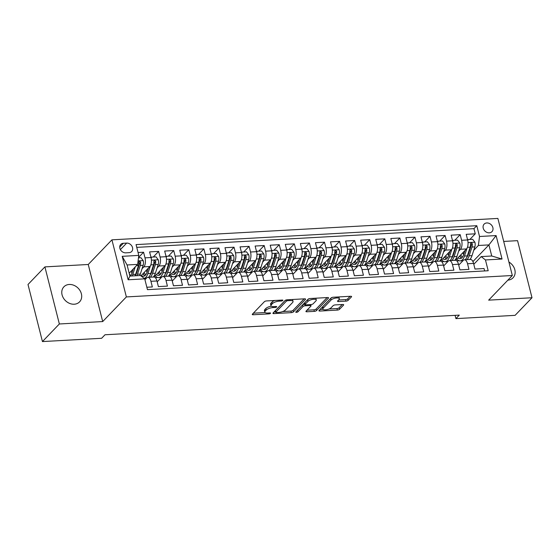 <?xml version="1.0" encoding="UTF-8"?>
<svg xmlns="http://www.w3.org/2000/svg" width="560" height="560" viewBox="0 0 560 560"><rect width="100%" height="100%" fill="white"/><g stroke="black" fill="none" stroke-linecap="round" stroke-linejoin="round"><path stroke-width="0.84" d="M282.8 300.489A1.169 0.406 165.8 0 0 282.891 300.258A1.169 0.406 165.8 0 0 282.226 300.062L266.504 300.937A1.666 0.581 165.8 0 0 264.362 301.707L252.413 314.146A1.666 0.581 165.8 0 0 252.273 314.475A1.666 0.581 165.8 0 0 253.225 314.755L268.954 313.887A1.169 0.406 165.8 0 0 270.452 313.341A1.169 0.406 165.8 0 0 270.55 313.117A1.169 0.406 165.8 0 0 269.878 312.914L267.848 313.033A5.334 1.862 165.8 0 1 264.803 312.13A5.334 1.862 165.8 0 1 265.237 311.08L266.231 310.044A5.334 1.862 165.8 0 1 273.091 307.573L275.128 307.461A1.169 0.406 165.8 0 0 276.626 306.915A1.169 0.406 165.8 0 0 276.724 306.691A1.169 0.406 165.8 0 0 276.052 306.488L274.022 306.607A5.334 1.862 165.8 0 1 270.977 305.697A5.334 1.862 165.8 0 1 271.411 304.654L272.405 303.618A5.334 1.862 165.8 0 1 279.265 301.147L281.302 301.028A1.169 0.406 165.8 0 0 282.8 300.489M69.23 284.473A10.864 8.89 43.8 0 0 63.889 286.818A10.864 8.89 43.8 0 0 63.385 298.011A10.864 8.89 43.8 0 0 74.228 304.22A10.864 8.89 43.8 0 0 79.562 301.875A10.864 8.89 43.8 0 0 80.073 290.675A10.864 8.89 43.8 0 0 69.23 284.473M486.794 222.95A5.432 4.445 43.8 0 0 484.127 224.126A5.432 4.445 43.8 0 0 483.875 229.726A5.432 4.445 43.8 0 0 489.293 232.827A5.432 4.445 43.8 0 0 491.96 231.651A5.432 4.445 43.8 0 0 492.219 226.058A5.432 4.445 43.8 0 0 486.794 222.95M345.954 301.14A1.666 0.581 165.8 0 0 348.096 300.37L351.449 296.877A1.666 0.581 165.8 0 0 351.589 296.548A1.666 0.581 165.8 0 0 350.637 296.268L333.172 297.234A1.666 0.581 165.8 0 0 331.03 298.011L319.081 310.45A1.666 0.581 165.8 0 0 318.941 310.779A1.666 0.581 165.8 0 0 319.893 311.059L337.358 310.086A1.666 0.581 165.8 0 0 339.5 309.316L343.553 305.102A1.666 0.581 165.8 0 0 343.686 304.773A1.666 0.581 165.8 0 0 342.734 304.493L335.265 304.906A1.666 0.581 165.8 0 0 333.116 305.676L331.107 307.769A4.459 1.554 165.8 0 1 326.431 309.722A4.459 1.554 165.8 0 1 322.833 309.085A4.459 1.554 165.8 0 1 323.19 308.21L331.058 300.02A4.459 1.554 165.8 0 1 335.741 298.067A4.459 1.554 165.8 0 1 339.339 298.704A4.459 1.554 165.8 0 1 338.975 299.579L337.666 300.944A1.666 0.581 165.8 0 0 337.533 301.273A1.666 0.581 165.8 0 0 338.485 301.553L345.954 301.14L345.562 299.6A1.666 0.581 165.8 0 0 347.711 298.823L350.14 296.296M488.656 300.153L532 297.745L515.095 315.343L455.917 318.626L459.298 315.112L105 334.768L101.619 338.289L42.441 341.572L59.353 323.974L102.697 321.566L126.364 296.926L512.323 275.506L488.656 300.153M305.424 299.432A1.666 0.581 165.8 0 0 305.564 299.103A1.666 0.581 165.8 0 0 304.612 298.823L287.147 299.789A1.666 0.581 165.8 0 0 285.005 300.566L273.056 313.005A1.666 0.581 165.8 0 0 272.923 313.327A1.666 0.581 165.8 0 0 273.875 313.614L291.333 312.641A1.666 0.581 165.8 0 0 293.475 311.871L305.424 299.432L305.291 298.879M310.163 298.515L327.621 297.542A1.666 0.581 165.8 0 1 328.573 297.829A1.666 0.581 165.8 0 1 328.44 298.151L316.491 310.59A1.666 0.581 165.8 0 1 314.349 311.367L306.873 311.78A1.666 0.581 165.8 0 1 305.921 311.5A1.666 0.581 165.8 0 1 306.054 311.171L310.905 306.124A1.666 0.581 165.8 0 0 311.038 305.802A1.666 0.581 165.8 0 0 310.086 305.515L305.13 305.795A1.666 0.581 165.8 0 0 302.988 306.565L297.941 311.815A1.169 0.406 165.8 0 1 296.716 312.326A1.169 0.406 165.8 0 1 295.771 312.165A1.169 0.406 165.8 0 1 295.869 311.934L308.014 299.285A1.666 0.581 165.8 0 1 310.163 298.515M469.854 239.442L475.258 233.821L466.207 234.325L467.635 239.953L461.601 240.289A6.79 3.108 86.8 0 1 460.46 249.277L458.654 251.16M454.776 240.282L460.18 234.661L451.136 235.165L452.557 240.793L446.53 241.129A6.79 3.108 86.8 0 1 445.382 250.117L443.576 251.993M439.705 241.115L445.102 235.494L436.058 235.998L437.479 241.633L431.452 241.962A6.79 3.108 86.8 0 1 430.311 250.95L428.505 252.833M424.627 241.955L430.024 236.334L420.98 236.838L422.408 242.466L416.374 242.802A6.79 3.108 86.8 0 1 415.233 251.79L413.427 253.666M409.549 242.795L414.953 237.167L405.902 237.671L407.33 243.306L401.296 243.635A6.79 3.108 86.8 0 1 400.155 252.623L398.349 254.506M394.471 243.628L399.875 238.007L390.824 238.511L392.252 244.139L386.225 244.475A6.79 3.108 86.8 0 1 385.077 253.463L383.271 255.339M379.393 244.468L384.797 238.84L375.753 239.344L377.174 244.979L371.147 245.308A6.79 3.108 86.8 0 1 369.999 254.296L368.2 256.179M364.322 245.301L369.719 239.68L360.675 240.184L362.096 245.812L356.069 246.148A6.79 3.108 86.8 0 1 354.928 255.136L353.122 257.012M349.244 246.141L354.641 240.513L345.597 241.017L347.025 246.652L340.991 246.981A6.79 3.108 86.8 0 1 339.85 255.969L338.044 257.852M334.166 246.974L339.57 241.353L330.519 241.857L331.947 247.485L325.913 247.821A6.79 3.108 86.8 0 1 324.772 256.809L322.966 258.685M319.088 247.814L324.492 242.193L315.448 242.69L316.869 248.325L310.842 248.654A6.79 3.108 86.8 0 1 309.694 257.642L307.888 259.525M304.017 248.647L309.414 243.026L300.37 243.53L301.791 249.158L295.764 249.494A6.79 3.108 86.8 0 1 294.616 258.482L292.817 260.358M288.939 249.487L294.336 243.866L285.292 244.363L286.72 249.998L280.686 250.334A6.79 3.108 86.8 0 1 279.545 259.315L277.739 261.198M273.861 250.32L279.258 244.699L270.214 245.203L271.642 250.831L265.608 251.167A6.79 3.108 86.8 0 1 264.467 260.155L262.661 262.031M258.783 251.16L264.187 245.539L255.136 246.036L256.564 251.671L250.53 252.007A6.79 3.108 86.8 0 1 249.389 260.988L247.583 262.871M243.705 251.993L249.109 246.372L240.065 246.876L241.486 252.504L235.459 252.84A6.79 3.108 86.8 0 1 234.311 261.828L232.505 263.704M228.634 252.833L234.031 247.212L224.987 247.709L226.408 253.344L220.381 253.68A6.79 3.108 86.8 0 1 219.233 262.661L217.434 264.544M213.556 253.666L218.953 248.045L209.909 248.549L211.337 254.177L205.303 254.513A6.79 3.108 86.8 0 1 204.162 263.501L202.356 265.377M198.478 254.506L203.882 248.885L194.831 249.382L196.259 255.017L190.225 255.353A6.79 3.108 86.8 0 1 189.084 264.341L187.278 266.217M183.4 255.339L188.804 249.718L179.753 250.222L181.181 255.85L175.147 256.186A6.79 3.108 86.8 0 1 174.006 265.174L172.2 267.05M168.322 256.179L173.726 250.558L164.682 251.055L166.103 256.69L160.076 257.026A6.79 3.108 86.8 0 1 158.928 266.014L157.122 267.89M153.251 257.012L158.648 251.391L149.604 251.895L151.025 257.523A6.79 3.108 86.8 0 1 149.884 266.511L140.91 275.856M146.846 287.245L152.355 286.944L150.934 281.309A6.79 3.108 86.8 0 0 147.847 277.347A6.79 3.108 86.8 0 0 146.664 277.956L144.949 279.741M147.847 277.347L153.881 277.011A6.79 3.108 86.8 0 1 156.961 280.973L158.389 286.608L167.433 286.104L166.005 280.476A6.79 3.108 86.8 0 0 162.925 276.507A6.79 3.108 86.8 0 0 161.742 277.116L157.185 281.862M162.925 276.507L168.959 276.171A6.79 3.108 -93.2 0 1 172.039 280.14L173.46 285.768L182.511 285.271L181.083 279.636A6.79 3.108 86.8 0 0 178.003 275.674A6.79 3.108 86.8 0 0 176.82 276.283L172.263 281.022M178.003 275.674L184.03 275.338A6.79 3.108 -93.2 0 1 187.117 279.3L188.538 284.935L197.589 284.431L196.161 278.803A6.79 3.108 86.8 0 0 193.081 274.834A6.79 3.108 86.8 0 0 191.891 275.443L187.341 280.189M193.081 274.834L199.108 274.498A6.79 3.108 -93.2 0 1 202.188 278.467L203.616 284.095L212.66 283.598L211.239 277.963A6.79 3.108 86.8 0 0 208.159 274.001A6.79 3.108 86.8 0 0 206.969 274.61L202.412 279.349M208.159 274.001L214.186 273.665A6.79 3.108 -93.2 0 1 217.266 277.627L218.694 283.262L227.738 282.758L226.317 277.13A6.79 3.108 86.8 0 0 223.23 273.161A6.79 3.108 86.8 0 0 222.047 273.77L217.49 278.516M223.23 273.161L229.264 272.825A6.79 3.108 -93.2 0 1 232.344 276.794L233.772 282.422L242.816 281.925L241.388 276.29A6.79 3.108 86.8 0 0 238.308 272.328A6.79 3.108 86.8 0 0 237.125 272.937L232.568 277.676M238.308 272.328L244.342 271.992A6.79 3.108 -93.2 0 1 247.422 275.954L248.843 281.589L257.894 281.085L256.466 275.457A6.79 3.108 86.8 0 0 253.386 271.488A6.79 3.108 86.8 0 0 252.203 272.097L247.646 276.843M253.386 271.488L259.413 271.152A6.79 3.108 -93.2 0 1 262.5 275.121L263.921 280.749L272.965 280.245L271.544 274.617A6.79 3.108 86.8 0 0 268.464 270.655A6.79 3.108 86.8 0 0 267.274 271.264L262.724 276.003M268.464 270.655L274.491 270.319A6.79 3.108 -93.2 0 1 277.571 274.281L278.999 279.916L288.043 279.412L286.622 273.784A6.79 3.108 86.8 0 0 283.535 269.815A6.79 3.108 86.8 0 0 282.352 270.424L277.795 275.17M283.535 269.815L289.569 269.479A6.79 3.108 -93.2 0 1 292.649 273.448L294.077 279.076L303.121 278.572L301.693 272.944A6.79 3.108 86.8 0 0 298.613 268.982A6.79 3.108 86.8 0 0 297.43 269.591L292.873 274.33M298.613 268.982L304.647 268.646A6.79 3.108 -93.2 0 1 307.727 272.608L309.155 278.243L318.199 277.739L316.771 272.104A6.79 3.108 86.8 0 0 313.691 268.142A6.79 3.108 86.8 0 0 312.508 268.751L307.951 273.497M313.691 268.142L319.725 267.806A6.79 3.108 -93.2 0 1 322.805 271.775L324.226 277.403L333.277 276.899L331.849 271.271A6.79 3.108 86.8 0 0 328.769 267.309A6.79 3.108 86.8 0 0 327.586 267.918L323.029 272.657M328.769 267.309L334.796 266.973A6.79 3.108 -93.2 0 1 337.883 270.935L339.304 276.57L348.348 276.066L346.927 270.431A6.79 3.108 86.8 0 0 343.847 266.469A6.79 3.108 86.8 0 0 342.657 267.078L338.107 271.824M343.847 266.469L349.874 266.133A6.79 3.108 -93.2 0 1 352.954 270.102L354.382 275.73L363.426 275.226L362.005 269.598A6.79 3.108 86.8 0 0 358.918 265.629A6.79 3.108 86.8 0 0 357.735 266.245L353.178 270.984M358.918 265.629L364.952 265.3A6.79 3.108 -93.2 0 1 368.032 269.262L369.46 274.897L378.504 274.393L377.076 268.758A6.79 3.108 86.8 0 0 373.996 264.796A6.79 3.108 86.8 0 0 372.813 265.405L368.256 270.151M373.996 264.796L380.03 264.46A6.79 3.108 -93.2 0 1 383.11 268.429L384.531 274.057L393.582 273.553L392.154 267.925A6.79 3.108 86.8 0 0 389.074 263.956A6.79 3.108 86.8 0 0 387.891 264.572L383.334 269.311M389.074 263.956L395.108 263.627A6.79 3.108 -93.2 0 1 398.188 267.589L399.609 273.224L408.66 272.72L407.232 267.085A6.79 3.108 86.8 0 0 404.152 263.123A6.79 3.108 86.8 0 0 402.962 263.732L398.412 268.478M404.152 263.123L410.179 262.787A6.79 3.108 -93.2 0 1 413.266 266.756L414.687 272.384L423.731 271.88L422.31 266.252A6.79 3.108 86.8 0 0 419.23 262.283A6.79 3.108 86.8 0 0 418.04 262.899L413.49 267.638M419.23 262.283L425.257 261.954A6.79 3.108 -93.2 0 1 428.337 265.916L429.765 271.544L438.809 271.047L437.388 265.412A6.79 3.108 86.8 0 0 434.301 261.45A6.79 3.108 86.8 0 0 433.118 262.059L428.561 266.798M434.301 261.45L440.335 261.114A6.79 3.108 -93.2 0 1 443.415 265.083L444.843 270.711L453.887 270.207L452.459 264.579A6.79 3.108 86.8 0 0 449.379 260.61A6.79 3.108 86.8 0 0 448.196 261.226L443.639 265.965M449.379 260.61L455.413 260.281A6.79 3.108 -93.2 0 1 458.493 264.243L459.914 269.871L468.965 269.374L467.537 263.739A6.79 3.108 86.8 0 0 464.457 259.777A6.79 3.108 86.8 0 0 463.274 260.386L458.717 265.125M467.635 239.953A6.79 3.108 -93.2 0 1 466.494 248.941L455.602 260.281M452.557 240.793A6.79 3.108 -93.2 0 1 451.416 249.781L440.524 261.114M437.479 241.633A6.79 3.108 -93.2 0 1 436.338 250.614L425.446 261.954M422.408 242.466A6.79 3.108 -93.2 0 1 421.26 251.454L410.375 262.787M407.33 243.306A6.79 3.108 -93.2 0 1 406.182 252.287L395.297 263.627M392.252 244.139A6.79 3.108 -93.2 0 1 391.111 253.127L380.219 264.46M377.174 244.979A6.79 3.108 -93.2 0 1 376.033 253.96L365.141 265.3M362.096 245.812A6.79 3.108 -93.2 0 1 360.955 254.8L350.063 266.14M347.025 246.652A6.79 3.108 -93.2 0 1 345.877 255.64L334.992 266.973M331.947 247.485A6.79 3.108 -93.2 0 1 330.806 256.473L319.914 267.813M316.869 248.325A6.79 3.108 -93.2 0 1 315.728 257.313L304.836 268.646M301.791 249.158A6.79 3.108 -93.2 0 1 300.65 258.146L289.758 269.486M286.72 249.998A6.79 3.108 -93.2 0 1 285.572 258.986L274.68 270.319M271.642 250.831A6.79 3.108 -93.2 0 1 270.494 259.819L259.609 271.159M256.564 251.671A6.79 3.108 -93.2 0 1 255.423 260.659L244.531 271.992M241.486 252.504A6.79 3.108 -93.2 0 1 240.345 261.492L229.453 272.832M226.408 253.344A6.79 3.108 -93.2 0 1 225.267 262.332L214.375 273.665M211.337 254.177A6.79 3.108 -93.2 0 1 210.189 263.165L199.304 274.505M196.259 255.017A6.79 3.108 -93.2 0 1 195.111 264.005L184.226 275.338M181.181 255.85A6.79 3.108 -93.2 0 1 180.04 264.838L169.148 276.178M166.103 256.69A6.79 3.108 -93.2 0 1 164.962 265.678L154.07 277.011M125.762 252.84L129.08 252.658A5.264 4.305 43.8 0 0 131.663 251.524A5.264 4.305 43.8 0 0 131.908 246.099A5.264 4.305 43.8 0 0 126.658 243.096L123.34 243.278A5.264 4.305 43.8 0 0 120.757 244.412A5.264 4.305 43.8 0 0 120.512 249.837A5.264 4.305 43.8 0 0 125.762 252.84M126.364 296.926L111.923 239.841L497.882 218.428L512.323 275.506M475.258 233.821L473.949 228.655L476.791 225.701L136.059 244.608L138.789 255.402L137.648 264.39L129.178 273.21M476.791 225.701L479.521 236.495L496.104 235.578L502.04 259.028L485.457 259.945L488.187 270.746L147.455 289.653L144.725 278.852L128.142 279.776L122.206 256.326L138.789 255.402M138.53 257.481L143.57 252.231L144.998 257.859A6.79 3.108 86.8 0 1 143.857 266.847L142.051 268.73M484.652 270.942L484.036 268.534L474.992 269.038L473.571 263.403A6.79 3.108 -93.2 0 0 470.484 259.441L464.457 259.777M158.648 251.391L160.076 257.026M173.726 250.558L175.147 256.186M188.804 249.718L190.225 255.353M203.882 248.885L205.303 254.513M218.953 248.045L220.381 253.68M234.031 247.212L235.459 252.84M249.109 246.372L250.53 252.007M264.187 245.539L265.608 251.167M279.258 244.699L280.686 250.334M294.336 243.866L295.764 249.494M309.414 243.026L310.842 248.654M324.492 242.193L325.913 247.821M339.57 241.353L340.991 246.981M354.641 240.513L356.069 246.148M369.719 239.68L371.147 245.308M384.797 238.84L386.225 244.475M399.875 238.007L401.296 243.635M414.953 237.167L416.374 242.802M430.024 236.334L431.452 241.962M445.102 235.494L446.53 241.129M460.18 234.661L461.601 240.289M473.949 228.655L136.759 247.366M143.57 252.231L138.068 252.532M472.92 261.569L488.929 244.902L478.38 245.483L473.732 250.32M137.648 264.39L127.092 264.978L129.906 276.087L140.462 275.499L144.725 278.852M102.697 321.566L88.249 264.488L44.905 266.889L59.353 323.974M44.905 266.889L28 284.494L42.441 341.572M532 297.745L517.559 240.66L503.699 241.43M88.249 264.488L111.923 239.841M455.084 315.343L455.917 318.626M473.795 264.292L481.187 256.592L491.743 256.004L488.929 244.902L496.104 235.578M155.246 277.592L157.563 277.459M170.317 276.752L172.634 276.626M185.395 275.919L187.712 275.786M200.473 275.079L202.79 274.953M215.551 274.246L217.868 274.113M230.629 273.406L232.939 273.28M245.7 272.573L248.017 272.44M260.778 271.733L263.095 271.607M275.856 270.893L278.173 270.767M290.934 270.06L293.251 269.934M306.012 269.22L308.322 269.094M321.083 268.387L323.4 268.261M336.161 267.547L338.478 267.421M351.239 266.714L353.556 266.588M366.317 265.874L368.634 265.748M381.388 265.041L383.705 264.908M396.466 264.201L398.783 264.075M411.544 263.368L413.861 263.235M426.622 262.528L428.939 262.402M441.7 261.695L444.01 261.562M485.457 259.945L481.187 256.592M478.38 245.483L479.521 236.495M456.771 260.855L459.088 260.729M127.092 264.978L122.206 256.326M129.906 276.087L128.142 279.776M502.04 259.028L491.743 256.004M507.864 280.154A10.864 8.89 43.8 0 0 513.016 277.816A10.864 8.89 43.8 0 0 508.914 262.038M274.792 300.475A5.334 1.862 165.8 0 0 272.013 302.078L272.405 303.618M270.977 305.697L270.585 304.157A5.334 1.862 165.8 0 1 271.019 303.114L272.013 302.078M271.348 306.18A5.334 1.862 165.8 0 0 265.839 308.504L266.231 310.044M264.803 312.13L264.411 310.583A5.334 1.862 165.8 0 1 264.845 309.54L265.839 308.504M253.337 313.187L265.076 312.536M282.66 311.563L290.941 311.101A1.666 0.581 165.8 0 0 293.09 310.324L304.115 298.851M273.98 312.039L275.66 311.948M287.847 300.671A1.169 0.406 165.8 0 0 286.349 301.21L275.856 312.13A1.169 0.406 165.8 0 0 275.765 312.354A1.169 0.406 165.8 0 0 276.43 312.557L278.572 312.438A5.334 1.862 165.8 0 0 285.432 309.96L292.607 302.498A5.334 1.862 165.8 0 0 293.041 301.455A5.334 1.862 165.8 0 0 289.996 300.552L287.847 300.671L287.616 299.768M275.765 312.354L275.373 310.814A1.169 0.406 165.8 0 1 275.471 310.583L285.334 300.314M293.041 301.455L292.649 299.908A5.334 1.862 165.8 0 0 292.369 299.502M327.124 297.57L316.099 309.05L316.491 310.59M306.978 310.212L313.957 309.82A1.666 0.581 165.8 0 0 316.099 309.05M305.032 304.234L304.738 304.248A1.666 0.581 165.8 0 0 302.596 305.025L297.549 310.275L297.941 311.815M315.931 300.895A4.459 1.554 165.8 0 0 316.295 300.02A4.459 1.554 165.8 0 0 312.69 299.376A4.459 1.554 165.8 0 0 308.014 301.329L305.242 304.22A1.666 0.581 165.8 0 0 305.109 304.542A1.666 0.581 165.8 0 0 306.061 304.829L311.017 304.549A1.666 0.581 165.8 0 0 313.159 303.779L315.931 300.895M316.295 300.02L315.903 298.473A4.459 1.554 165.8 0 0 315.749 298.207M309.596 298.585A4.459 1.554 165.8 0 0 307.622 299.789L308.014 301.329M305.109 304.542L304.717 303.002A1.666 0.581 165.8 0 1 304.85 302.673L307.622 299.789M338.59 299.985L345.562 299.6M339.339 298.704L338.947 297.164A4.459 1.554 165.8 0 0 338.821 296.926M332.514 297.332A4.459 1.554 165.8 0 0 330.666 298.48L331.058 300.02M322.833 309.085L322.441 307.538A4.459 1.554 165.8 0 1 322.805 306.663L330.666 298.48M329.112 308.98L336.966 308.546A1.666 0.581 165.8 0 0 339.115 307.776L342.237 304.521M320.005 309.484L322.959 309.323M133.28 268.94L131.943 273.07A10.78 4.928 86.8 0 1 130.333 276.059M135.24 266.903L132.79 274.456A12.992 5.936 86.8 0 1 132.202 275.961M138.481 257.831L140.952 257.698L143.241 260.701A4.501 2.058 86.8 0 1 143.157 265.3L140.329 274.036A12.992 5.936 86.8 0 1 139.741 275.541M131.95 273.042A10.78 4.928 86.8 0 1 131.229 271.075M136.878 275.702A12.992 5.936 -93.2 0 0 137.459 274.197L140.294 265.461A4.501 2.058 -93.2 0 0 140.588 262.101L139.433 261.156L138.775 262.199A4.501 2.058 86.8 0 1 138.488 265.559L135.653 274.295A12.992 5.936 86.8 0 1 135.065 275.8M140.588 262.101L139.615 263.116A2.289 1.05 86.8 0 1 139.447 264.082L136.612 272.811A10.78 4.928 86.8 0 1 135.128 275.667M130.662 275.674A10.78 4.928 86.8 0 1 129.283 273.616M148.358 268.1L147.014 272.237A10.78 4.928 86.8 0 1 143.472 276.255A10.78 4.928 86.8 0 1 141.358 275.387M150.388 265.832L147.861 273.616A12.992 5.936 86.8 0 1 144.123 278.376M151.046 257.593L151.508 257.11L156.03 256.858L158.319 259.861A4.501 2.058 86.8 0 1 158.235 264.467L155.4 273.196A12.992 5.936 86.8 0 1 153.223 277.046M147.028 272.209A10.78 4.928 86.8 0 1 146.307 270.235M151.508 257.11L151.214 258.391M150.36 277.207A12.992 5.936 -93.2 0 0 152.537 273.357L155.372 264.628A4.501 2.058 -93.2 0 0 155.666 261.268L154.511 260.316L153.853 261.366A4.501 2.058 86.8 0 1 153.566 264.726L150.731 273.462A12.992 5.936 86.8 0 1 148.554 277.305M143.283 273.392A12.992 5.936 -93.2 0 0 144.158 275.17M142.989 273.693A10.78 4.928 -93.2 0 0 144.879 275.709M155.666 261.268L154.693 262.276A2.289 1.05 86.8 0 1 154.525 263.242L151.69 271.978A10.78 4.928 86.8 0 1 150.206 274.834M145.733 274.834A10.78 4.928 86.8 0 1 144.193 272.44M163.436 267.267L162.092 271.397A10.78 4.928 86.8 0 1 158.543 275.422A10.78 4.928 86.8 0 1 156.436 274.554M165.466 264.992L162.939 272.783A12.992 5.936 86.8 0 1 158.669 277.627A12.992 5.936 86.8 0 1 155.323 275.709M166.124 256.753L166.586 256.277L171.108 256.025L173.397 259.028A4.501 2.058 86.8 0 1 173.313 263.627L170.478 272.363A12.992 5.936 86.8 0 1 168.301 276.213M162.099 271.369A10.78 4.928 86.8 0 1 161.385 269.402M166.586 256.277L166.292 257.551M165.438 276.367A12.992 5.936 -93.2 0 0 167.615 272.524L170.45 263.788A4.501 2.058 -93.2 0 0 170.737 260.428L169.589 259.483L168.931 260.526A4.501 2.058 86.8 0 1 168.637 263.886L165.802 272.622A12.992 5.936 86.8 0 1 163.625 276.472M158.354 272.552A12.992 5.936 -93.2 0 0 159.236 274.33M158.067 272.853A10.78 4.928 -93.2 0 0 159.95 274.876M170.737 260.428L169.764 261.443A2.289 1.05 86.8 0 1 169.603 262.409L166.768 271.138A10.78 4.928 86.8 0 1 165.277 273.994M160.811 274.001A10.78 4.928 86.8 0 1 159.271 271.6M178.514 266.427L177.17 270.564A10.78 4.928 86.8 0 1 173.621 274.582A10.78 4.928 86.8 0 1 171.514 273.714M180.544 264.159L178.017 271.943A12.992 5.936 86.8 0 1 173.747 276.787A12.992 5.936 86.8 0 1 170.401 274.876M181.195 255.92L181.664 255.437L186.186 255.185L188.475 258.188A4.501 2.058 86.8 0 1 188.391 262.794L185.556 271.523A12.992 5.936 86.8 0 1 183.379 275.373M177.177 270.536A10.78 4.928 86.8 0 1 176.456 268.562M181.664 255.437L181.37 256.718M180.516 275.534A12.992 5.936 -93.2 0 0 182.693 271.684L185.528 262.948A4.501 2.058 -93.2 0 0 185.815 259.595L184.66 258.643L184.009 259.693A4.501 2.058 86.8 0 1 183.715 263.053L180.88 271.782A12.992 5.936 86.8 0 1 178.703 275.632M173.432 271.712A12.992 5.936 -93.2 0 0 174.314 273.497M173.145 272.013A10.78 4.928 -93.2 0 0 175.028 274.036M185.815 259.595L184.842 260.603A2.289 1.05 86.8 0 1 184.674 261.569L181.846 270.305A10.78 4.928 86.8 0 1 180.355 273.161M175.889 273.161A10.78 4.928 86.8 0 1 174.349 270.767M193.585 265.594L192.248 269.724A10.78 4.928 86.8 0 1 188.699 273.749A10.78 4.928 86.8 0 1 186.592 272.874M195.622 263.319L193.095 271.11A12.992 5.936 86.8 0 1 188.825 275.954A12.992 5.936 86.8 0 1 185.472 274.036M196.273 255.08L196.735 254.604L201.257 254.352L203.546 257.355A4.501 2.058 86.8 0 1 203.469 261.954L200.634 270.69A12.992 5.936 86.8 0 1 198.457 274.54M192.255 269.696A10.78 4.928 86.8 0 1 191.534 267.729M196.735 254.604L196.441 255.878M195.587 274.694A12.992 5.936 -93.2 0 0 197.771 270.851L200.599 262.115A4.501 2.058 -93.2 0 0 200.893 258.755L199.738 257.81L199.087 258.853A4.501 2.058 86.8 0 1 198.793 262.213L195.958 270.949A12.992 5.936 86.8 0 1 193.781 274.799M188.51 270.879A12.992 5.936 -93.2 0 0 189.385 272.657M188.223 271.18A10.78 4.928 -93.2 0 0 190.106 273.203M200.893 258.755L199.92 259.77A2.289 1.05 86.8 0 1 199.752 260.736L196.917 269.465A10.78 4.928 86.8 0 1 195.433 272.321M190.967 272.328A10.78 4.928 86.8 0 1 189.42 269.927M208.663 264.754L207.319 268.891A10.78 4.928 86.8 0 1 203.777 272.909A10.78 4.928 86.8 0 1 201.663 272.041M210.7 262.486L208.173 270.27A12.992 5.936 86.8 0 1 203.896 275.114A12.992 5.936 86.8 0 1 200.55 273.203M211.351 254.247L211.813 253.764L216.335 253.512L218.624 256.515A4.501 2.058 86.8 0 1 218.54 261.121L215.712 269.85A12.992 5.936 86.8 0 1 213.528 273.7M207.333 268.863A10.78 4.928 86.8 0 1 206.612 266.889M211.813 253.764L211.519 255.038M210.665 273.861A12.992 5.936 -93.2 0 0 212.842 270.011L215.677 261.275A4.501 2.058 -93.2 0 0 215.971 257.922L214.816 256.97L214.158 258.02A4.501 2.058 86.8 0 1 213.871 261.38L211.036 270.109A12.992 5.936 86.8 0 1 208.859 273.959M203.588 270.039A12.992 5.936 -93.2 0 0 204.463 271.824M203.294 270.34A10.78 4.928 -93.2 0 0 205.184 272.363M215.971 257.922L214.998 258.93A2.289 1.05 86.8 0 1 214.83 259.896L211.995 268.632A10.78 4.928 86.8 0 1 210.511 271.488M206.038 271.488A10.78 4.928 86.8 0 1 204.498 269.087M223.741 263.921L222.397 268.051A10.78 4.928 86.8 0 1 218.855 272.076A10.78 4.928 86.8 0 1 216.741 271.201M225.771 261.646L223.244 269.437A12.992 5.936 86.8 0 1 218.974 274.274A12.992 5.936 86.8 0 1 215.628 272.363M226.429 253.407L226.891 252.931L231.413 252.679L233.702 255.682A4.501 2.058 86.8 0 1 233.618 260.281L230.783 269.017A12.992 5.936 86.8 0 1 228.606 272.867M222.411 268.023A10.78 4.928 86.8 0 1 221.69 266.056M226.891 252.931L226.597 254.205M225.743 273.021A12.992 5.936 -93.2 0 0 227.92 269.178L230.755 260.442A4.501 2.058 -93.2 0 0 231.049 257.082L229.894 256.137L229.236 257.18A4.501 2.058 86.8 0 1 228.942 260.54L226.114 269.276A12.992 5.936 86.8 0 1 223.93 273.126M218.659 269.206A12.992 5.936 -93.2 0 0 219.541 270.984M218.372 269.507A10.78 4.928 -93.2 0 0 220.262 271.53M231.049 257.082L230.076 258.097A2.289 1.05 86.8 0 1 229.908 259.063L227.073 267.792A10.78 4.928 86.8 0 1 225.589 270.648M221.116 270.655A10.78 4.928 86.8 0 1 219.576 268.254M238.819 263.081L237.475 267.218A10.78 4.928 86.8 0 1 233.926 271.236A10.78 4.928 86.8 0 1 231.819 270.368M240.849 260.806L238.322 268.597A12.992 5.936 86.8 0 1 234.052 273.441A12.992 5.936 86.8 0 1 230.706 271.53M241.507 252.574L241.969 252.091L246.491 251.839L248.78 254.842A4.501 2.058 86.8 0 1 248.696 259.448L245.861 268.177A12.992 5.936 86.8 0 1 243.684 272.027M237.482 267.19A10.78 4.928 86.8 0 1 236.768 265.216M241.969 252.091L241.675 253.365M240.821 272.188A12.992 5.936 -93.2 0 0 242.998 268.338L245.833 259.602A4.501 2.058 -93.2 0 0 246.12 256.242L244.965 255.297L244.314 256.347A4.501 2.058 86.8 0 1 244.02 259.707L241.185 268.436A12.992 5.936 86.8 0 1 239.008 272.286M233.737 268.366A12.992 5.936 -93.2 0 0 234.619 270.151M233.45 268.667A10.78 4.928 -93.2 0 0 235.333 270.69M246.12 256.242L245.147 257.257A2.289 1.05 86.8 0 1 244.986 258.223L242.151 266.959A10.78 4.928 86.8 0 1 240.66 269.815M236.194 269.815A10.78 4.928 86.8 0 1 234.654 267.414M253.89 262.248L252.553 266.378A10.78 4.928 86.8 0 1 249.004 270.403A10.78 4.928 86.8 0 1 246.897 269.528M255.927 259.973L253.4 267.764A12.992 5.936 86.8 0 1 249.13 272.601A12.992 5.936 86.8 0 1 245.784 270.69M256.578 251.734L257.04 251.258L261.569 251.006L263.851 254.009A4.501 2.058 86.8 0 1 263.774 258.608L260.939 267.344A12.992 5.936 86.8 0 1 258.762 271.194M252.56 266.35A10.78 4.928 86.8 0 1 251.839 264.383M257.04 251.258L256.753 252.532M255.899 271.348A12.992 5.936 -93.2 0 0 258.076 267.505L260.911 258.769A4.501 2.058 -93.2 0 0 261.198 255.409L260.043 254.464L259.392 255.507A4.501 2.058 86.8 0 1 259.098 258.867L256.263 267.603A12.992 5.936 86.8 0 1 254.086 271.453M248.815 267.533A12.992 5.936 -93.2 0 0 249.697 269.311M248.528 267.834A10.78 4.928 -93.2 0 0 250.411 269.857M261.198 255.409L260.225 256.424A2.289 1.05 86.8 0 1 260.057 257.39L257.222 266.119A10.78 4.928 86.8 0 1 255.738 268.975M251.272 268.982A10.78 4.928 86.8 0 1 249.732 266.581M268.968 261.408L267.631 265.545A10.78 4.928 86.8 0 1 264.082 269.563A10.78 4.928 86.8 0 1 261.975 268.695M271.005 259.133L268.478 266.924A12.992 5.936 86.8 0 1 264.201 271.768A12.992 5.936 86.8 0 1 260.855 269.857M271.656 250.901L272.118 250.418L276.64 250.166L278.929 253.169A4.501 2.058 86.8 0 1 278.852 257.775L276.017 266.504A12.992 5.936 86.8 0 1 273.84 270.354M267.638 265.51A10.78 4.928 86.8 0 1 266.917 263.543M272.118 250.418L271.824 251.692M270.97 270.515A12.992 5.936 -93.2 0 0 273.147 266.665L275.982 257.929A4.501 2.058 -93.2 0 0 276.276 254.569L275.121 253.624L274.463 254.674A4.501 2.058 86.8 0 1 274.176 258.034L271.341 266.763A12.992 5.936 86.8 0 1 269.164 270.613M263.893 266.693A12.992 5.936 -93.2 0 0 264.768 268.478M263.606 266.994A10.78 4.928 -93.2 0 0 265.489 269.017M276.276 254.569L275.303 255.584A2.289 1.05 86.8 0 1 275.135 256.55L272.3 265.286A10.78 4.928 86.8 0 1 270.816 268.142M266.35 268.142A10.78 4.928 86.8 0 1 264.803 265.741M284.046 260.575L282.702 264.705A10.78 4.928 86.8 0 1 279.16 268.73A10.78 4.928 86.8 0 1 277.046 267.855M286.083 258.3L283.556 266.091A12.992 5.936 86.8 0 1 279.279 270.928A12.992 5.936 86.8 0 1 275.933 269.017M286.734 250.061L287.196 249.585L291.718 249.333L294.007 252.336A4.501 2.058 86.8 0 1 293.923 256.935L291.088 265.671A12.992 5.936 86.8 0 1 288.911 269.514M282.716 264.677A10.78 4.928 86.8 0 1 281.995 262.71M287.196 249.585L286.902 250.859M286.048 269.675A12.992 5.936 -93.2 0 0 288.225 265.832L291.06 257.096A4.501 2.058 -93.2 0 0 291.354 253.736L290.199 252.791L289.541 253.834A4.501 2.058 86.8 0 1 289.254 257.194L286.419 265.93A12.992 5.936 86.8 0 1 284.242 269.78M278.971 265.86A12.992 5.936 -93.2 0 0 279.846 267.638M278.677 266.161A10.78 4.928 -93.2 0 0 280.567 268.184M291.354 253.736L290.381 254.751A2.289 1.05 86.8 0 1 290.213 255.717L287.378 264.446A10.78 4.928 86.8 0 1 285.894 267.302M281.421 267.309A10.78 4.928 86.8 0 1 279.881 264.908M299.124 259.735L297.78 263.872A10.78 4.928 86.8 0 1 294.238 267.89A10.78 4.928 86.8 0 1 292.124 267.022M301.154 257.46L298.627 265.251A12.992 5.936 86.8 0 1 294.357 270.095A12.992 5.936 86.8 0 1 291.011 268.184M301.812 249.228L302.274 248.745L306.796 248.493L309.085 251.496A4.501 2.058 86.8 0 1 309.001 256.102L306.166 264.831A12.992 5.936 86.8 0 1 303.989 268.681M297.794 263.837A10.78 4.928 86.8 0 1 297.073 261.87M302.274 248.745L301.98 250.019M301.126 268.842A12.992 5.936 -93.2 0 0 303.303 264.992L306.138 256.256A4.501 2.058 -93.2 0 0 306.432 252.896L305.277 251.951L304.619 253.001A4.501 2.058 86.8 0 1 304.325 256.361L301.497 265.09A12.992 5.936 86.8 0 1 299.313 268.94M294.042 265.02A12.992 5.936 -93.2 0 0 294.924 266.805M293.755 265.321A10.78 4.928 -93.2 0 0 295.645 267.344M306.432 252.896L305.459 253.911A2.289 1.05 86.8 0 1 305.291 254.877L302.456 263.613A10.78 4.928 86.8 0 1 300.972 266.469M296.499 266.469A10.78 4.928 86.8 0 1 294.959 264.068M314.202 258.902L312.858 263.032A10.78 4.928 86.8 0 1 309.309 267.057A10.78 4.928 86.8 0 1 307.202 266.182M316.232 256.627L313.705 264.418A12.992 5.936 86.8 0 1 309.435 269.255A12.992 5.936 86.8 0 1 306.089 267.344M316.89 248.388L317.352 247.905L321.874 247.66L324.163 250.656A4.501 2.058 86.8 0 1 324.079 255.262L321.244 263.998A12.992 5.936 86.8 0 1 319.067 267.841M312.865 263.004A10.78 4.928 86.8 0 1 312.151 261.037M317.352 247.905L317.058 249.186M316.204 268.002A12.992 5.936 -93.2 0 0 318.381 264.152L321.216 255.423A4.501 2.058 -93.2 0 0 321.503 252.063L320.348 251.118L319.697 252.161A4.501 2.058 86.8 0 1 319.403 255.521L316.568 264.257A12.992 5.936 86.8 0 1 314.391 268.1M309.12 264.187A12.992 5.936 -93.2 0 0 310.002 265.965M308.833 264.488A10.78 4.928 -93.2 0 0 310.716 266.511M321.503 252.063L320.53 253.078A2.289 1.05 86.8 0 1 320.362 254.044L317.534 262.773A10.78 4.928 86.8 0 1 316.043 265.629M311.577 265.636A10.78 4.928 86.8 0 1 310.037 263.235M329.273 258.062L327.936 262.199A10.78 4.928 86.8 0 1 324.387 266.217A10.78 4.928 86.8 0 1 322.28 265.349M331.31 255.787L328.783 263.578A12.992 5.936 86.8 0 1 324.513 268.422A12.992 5.936 86.8 0 1 321.167 266.504M331.961 247.555L332.423 247.072L336.952 246.82L339.234 249.823A4.501 2.058 86.8 0 1 339.157 254.429L336.322 263.158A12.992 5.936 86.8 0 1 334.145 267.008M327.943 262.164A10.78 4.928 86.8 0 1 327.222 260.197M332.423 247.072L332.136 248.346M331.275 267.169A12.992 5.936 -93.2 0 0 333.459 263.319L336.287 254.583A4.501 2.058 -93.2 0 0 336.581 251.223L335.426 250.278L334.775 251.328A4.501 2.058 86.8 0 1 334.481 254.688L331.646 263.417A12.992 5.936 86.8 0 1 329.469 267.267M324.198 263.347A12.992 5.936 -93.2 0 0 325.08 265.125M323.911 263.648A10.78 4.928 -93.2 0 0 325.794 265.671M336.581 251.223L335.608 252.238A2.289 1.05 86.8 0 1 335.44 253.204L332.605 261.94A10.78 4.928 86.8 0 1 331.121 264.796M326.655 264.796A10.78 4.928 86.8 0 1 325.115 262.395M344.351 257.229L343.014 261.359A10.78 4.928 86.8 0 1 339.465 265.377A10.78 4.928 86.8 0 1 337.358 264.509M346.388 254.954L343.861 262.738A12.992 5.936 86.8 0 1 339.584 267.582A12.992 5.936 86.8 0 1 336.238 265.671M347.039 246.715L347.501 246.232L352.023 245.987L354.312 248.983A4.501 2.058 86.8 0 1 354.228 253.589L351.4 262.325A12.992 5.936 86.8 0 1 349.216 266.168M343.021 261.331A10.78 4.928 86.8 0 1 342.3 259.364M347.501 246.232L347.207 247.513M346.353 266.329A12.992 5.936 -93.2 0 0 348.53 262.479L351.365 253.75A4.501 2.058 -93.2 0 0 351.659 250.39L350.504 249.445L349.846 250.488A4.501 2.058 86.8 0 1 349.559 253.848L346.724 262.584A12.992 5.936 86.8 0 1 344.547 266.427M339.276 262.514A12.992 5.936 -93.2 0 0 340.151 264.292M338.982 262.815A10.78 4.928 -93.2 0 0 340.872 264.838M351.659 250.39L350.686 251.405A2.289 1.05 86.8 0 1 350.518 252.364L347.683 261.1A10.78 4.928 86.8 0 1 346.199 263.956M341.733 263.963A10.78 4.928 86.8 0 1 340.186 261.562M359.429 256.389L358.085 260.526A10.78 4.928 86.8 0 1 354.543 264.544A10.78 4.928 86.8 0 1 352.429 263.676M361.466 254.114L358.939 261.905A12.992 5.936 86.8 0 1 354.662 266.749A12.992 5.936 86.8 0 1 351.316 264.831M362.117 245.882L362.579 245.399L367.101 245.147L369.39 248.15A4.501 2.058 86.8 0 1 369.306 252.756L366.471 261.485A12.992 5.936 86.8 0 1 364.294 265.335M358.099 260.491A10.78 4.928 86.8 0 1 357.378 258.524M362.579 245.399L362.285 246.673M361.431 265.496A12.992 5.936 -93.2 0 0 363.608 261.646L366.443 252.91A4.501 2.058 -93.2 0 0 366.737 249.55L365.582 248.605L364.924 249.655A4.501 2.058 86.8 0 1 364.637 253.015L361.802 261.744A12.992 5.936 86.8 0 1 359.625 265.594M354.354 261.674A12.992 5.936 -93.2 0 0 355.229 263.452M354.06 261.975A10.78 4.928 -93.2 0 0 355.95 263.998M366.737 249.55L365.764 250.565A2.289 1.05 86.8 0 1 365.596 251.531L362.761 260.267A10.78 4.928 86.8 0 1 361.277 263.116M356.804 263.123A10.78 4.928 86.8 0 1 355.264 260.722M374.507 255.556L373.163 259.686A10.78 4.928 86.8 0 1 369.621 263.704A10.78 4.928 86.8 0 1 367.507 262.836M376.537 253.281L374.01 261.065A12.992 5.936 86.8 0 1 369.74 265.909A12.992 5.936 86.8 0 1 366.394 263.998M377.195 245.042L377.657 244.559L382.179 244.314L384.468 247.31A4.501 2.058 86.8 0 1 384.384 251.916L381.549 260.652A12.992 5.936 86.8 0 1 379.372 264.495M373.177 259.658A10.78 4.928 86.8 0 1 372.456 257.691M377.657 244.559L377.363 245.84M376.509 264.656A12.992 5.936 -93.2 0 0 378.686 260.806L381.521 252.077A4.501 2.058 -93.2 0 0 381.808 248.717L380.66 247.772L380.002 248.815A4.501 2.058 86.8 0 1 379.708 252.175L376.88 260.911A12.992 5.936 86.8 0 1 374.696 264.754M369.425 260.841A12.992 5.936 -93.2 0 0 370.307 262.619M369.138 261.142A10.78 4.928 -93.2 0 0 371.021 263.165M381.808 248.717L380.835 249.732A2.289 1.05 86.8 0 1 380.674 250.691L377.839 259.427A10.78 4.928 86.8 0 1 376.348 262.283M371.882 262.29A10.78 4.928 86.8 0 1 370.342 259.889M389.585 254.716L388.241 258.853A10.78 4.928 86.8 0 1 384.692 262.871A10.78 4.928 86.8 0 1 382.585 262.003M391.615 252.441L389.088 260.232A12.992 5.936 86.8 0 1 384.818 265.076A12.992 5.936 86.8 0 1 381.472 263.158M392.266 244.209L392.735 243.726L397.257 243.474L399.546 246.477A4.501 2.058 86.8 0 1 399.462 251.076L396.627 259.812A12.992 5.936 86.8 0 1 394.45 263.662M388.248 258.818A10.78 4.928 86.8 0 1 387.527 256.851M392.735 243.726L392.441 245M391.587 263.823A12.992 5.936 -93.2 0 0 393.764 259.973L396.599 251.237A4.501 2.058 -93.2 0 0 396.886 247.877L395.731 246.932L395.08 247.982A4.501 2.058 86.8 0 1 394.786 251.342L391.951 260.071A12.992 5.936 86.8 0 1 389.774 263.921M384.503 260.001A12.992 5.936 -93.2 0 0 385.385 261.779M384.216 260.302A10.78 4.928 -93.2 0 0 386.099 262.325M396.886 247.877L395.913 248.892A2.289 1.05 86.8 0 1 395.745 249.858L392.917 258.594A10.78 4.928 86.8 0 1 391.426 261.443M386.96 261.45A10.78 4.928 86.8 0 1 385.42 259.049M404.656 253.883L403.319 258.013A10.78 4.928 86.8 0 1 399.77 262.031A10.78 4.928 86.8 0 1 397.663 261.163M406.693 251.608L404.166 259.392A12.992 5.936 86.8 0 1 399.896 264.236A12.992 5.936 86.8 0 1 396.55 262.325M407.344 243.369L407.806 242.886L412.328 242.634L414.617 245.637A4.501 2.058 86.8 0 1 414.54 250.243L411.705 258.979A12.992 5.936 86.8 0 1 409.528 262.822M403.326 257.985A10.78 4.928 86.8 0 1 402.605 256.018M407.806 242.886L407.519 244.167M406.658 262.983A12.992 5.936 -93.2 0 0 408.842 259.133L411.67 250.404A4.501 2.058 -93.2 0 0 411.964 247.044L410.809 246.099L410.158 247.142A4.501 2.058 86.8 0 1 409.864 250.502L407.029 259.238A12.992 5.936 86.8 0 1 404.852 263.081M399.581 259.168A12.992 5.936 -93.2 0 0 400.456 260.946M399.294 259.469A10.78 4.928 -93.2 0 0 401.177 261.492M411.964 247.044L410.991 248.052A2.289 1.05 86.8 0 1 410.823 249.018L407.988 257.754A10.78 4.928 86.8 0 1 406.504 260.61M402.038 260.617A10.78 4.928 86.8 0 1 400.498 258.216M419.734 253.043L418.39 257.18A10.78 4.928 86.8 0 1 414.848 261.198A10.78 4.928 86.8 0 1 412.734 260.33M421.771 250.768L419.244 258.559A12.992 5.936 86.8 0 1 414.967 263.403A12.992 5.936 86.8 0 1 411.621 261.485M422.422 242.536L422.884 242.053L427.406 241.801L429.695 244.804A4.501 2.058 86.8 0 1 429.611 249.403L426.783 258.139A12.992 5.936 86.8 0 1 424.599 261.989M418.404 257.145A10.78 4.928 86.8 0 1 417.683 255.178M422.884 242.053L422.59 243.327M421.736 262.15A12.992 5.936 -93.2 0 0 423.913 258.3L426.748 249.564A4.501 2.058 -93.2 0 0 427.042 246.204L425.887 245.259L425.229 246.309A4.501 2.058 86.8 0 1 424.942 249.662L422.107 258.398A12.992 5.936 86.8 0 1 419.93 262.248M414.659 258.328A12.992 5.936 -93.2 0 0 415.534 260.106M414.365 258.629A10.78 4.928 -93.2 0 0 416.255 260.652M427.042 246.204L426.069 247.219A2.289 1.05 86.8 0 1 425.901 248.185L423.066 256.921A10.78 4.928 86.8 0 1 421.582 259.77M417.116 259.777A10.78 4.928 86.8 0 1 415.569 257.376M434.812 252.203L433.468 256.34A10.78 4.928 86.8 0 1 429.926 260.358A10.78 4.928 86.8 0 1 427.812 259.49M436.842 249.935L434.315 257.719A12.992 5.936 86.8 0 1 430.045 262.563A12.992 5.936 86.8 0 1 426.699 260.652M437.5 241.696L437.962 241.213L442.484 240.961L444.773 243.964A4.501 2.058 86.8 0 1 444.689 248.57L441.854 257.306A12.992 5.936 86.8 0 1 439.677 261.149M433.482 256.312A10.78 4.928 86.8 0 1 432.761 254.345M437.962 241.213L437.668 242.494M436.814 261.31A12.992 5.936 -93.2 0 0 438.991 257.46L441.826 248.731A4.501 2.058 -93.2 0 0 442.12 245.371L440.965 244.419L440.307 245.469A4.501 2.058 86.8 0 1 440.02 248.829L437.185 257.565A12.992 5.936 86.8 0 1 435.008 261.408M429.737 257.495A12.992 5.936 -93.2 0 0 430.612 259.273M429.443 257.796A10.78 4.928 -93.2 0 0 431.333 259.812M442.12 245.371L441.147 246.379A2.289 1.05 86.8 0 1 440.979 247.345L438.144 256.081A10.78 4.928 86.8 0 1 436.66 258.937M432.187 258.937A10.78 4.928 86.8 0 1 430.647 256.543M449.89 251.37L448.546 255.507A10.78 4.928 86.8 0 1 444.997 259.525A10.78 4.928 86.8 0 1 442.89 258.657M451.92 249.095L449.393 256.886A12.992 5.936 86.8 0 1 445.123 261.73A12.992 5.936 86.8 0 1 441.777 259.812M452.578 240.863L453.04 240.38L457.562 240.128L459.851 243.131A4.501 2.058 86.8 0 1 459.767 247.73L456.932 256.466A12.992 5.936 86.8 0 1 454.755 260.316M448.553 255.472A10.78 4.928 86.8 0 1 447.839 253.505M453.04 240.38L452.746 241.654M451.892 260.47A12.992 5.936 -93.2 0 0 454.069 256.627L456.904 247.891A4.501 2.058 -93.2 0 0 457.191 244.531L456.043 243.586L455.385 244.636A4.501 2.058 86.8 0 1 455.091 247.989L452.256 256.725A12.992 5.936 86.8 0 1 450.079 260.575M444.808 256.655A12.992 5.936 -93.2 0 0 445.69 258.433M444.521 256.956A10.78 4.928 -93.2 0 0 446.404 258.979M457.191 244.531L456.218 245.546A2.289 1.05 86.8 0 1 456.057 246.512L453.222 255.248A10.78 4.928 86.8 0 1 451.731 258.097M447.265 258.104A10.78 4.928 86.8 0 1 445.725 255.703M464.961 250.53L463.624 254.667A10.78 4.928 86.8 0 1 460.075 258.685A10.78 4.928 86.8 0 1 457.968 257.817M466.998 248.262L464.471 256.046A12.992 5.936 86.8 0 1 460.201 260.89A12.992 5.936 86.8 0 1 456.855 258.979M467.649 240.023L468.111 239.54L472.64 239.288L474.922 242.291A4.501 2.058 86.8 0 1 474.845 246.897L472.01 255.633A12.992 5.936 86.8 0 1 469.833 259.476M463.631 254.639A10.78 4.928 86.8 0 1 462.91 252.672M468.111 239.54L467.824 240.821M466.97 259.637A12.992 5.936 -93.2 0 0 469.147 255.787L471.982 247.058A4.501 2.058 -93.2 0 0 472.269 243.698L471.114 242.746L470.463 243.796A4.501 2.058 86.8 0 1 470.169 247.156L467.334 255.892A12.992 5.936 86.8 0 1 465.157 259.735M459.886 255.822A12.992 5.936 -93.2 0 0 460.768 257.6M459.599 256.123A10.78 4.928 -93.2 0 0 461.482 258.139M472.269 243.698L471.296 244.706A2.289 1.05 86.8 0 1 471.128 245.672L468.3 254.408A10.78 4.928 86.8 0 1 466.809 257.264M462.343 257.264A10.78 4.928 86.8 0 1 460.803 254.87M466.494 248.941L460.46 249.277M451.416 249.781L445.382 250.117M436.338 250.614L430.311 250.95M421.26 251.454L415.233 251.79M406.182 252.287L400.155 252.623M391.111 253.127L385.077 253.463M376.033 253.96L369.999 254.296M360.955 254.8L354.928 255.136M345.877 255.64L339.85 255.969M330.806 256.473L324.772 256.809M315.728 257.313L309.694 257.642M300.65 258.146L294.616 258.482M285.572 258.986L279.545 259.315M270.494 259.819L264.467 260.155M255.423 260.659L249.389 260.988M240.345 261.492L234.311 261.828M225.267 262.332L219.233 262.661M210.189 263.165L204.162 263.501M195.111 264.005L189.084 264.341M180.04 264.838L174.006 265.174M164.962 265.678L158.928 266.014M149.884 266.511L143.857 266.847M156.961 280.973L150.934 281.309M473.571 263.403L467.537 263.739M458.493 264.243L452.459 264.579M443.415 265.083L437.388 265.412M428.337 265.916L422.31 266.252M413.266 266.756L407.232 267.085M398.188 267.589L392.154 267.925M383.11 268.429L377.076 268.758M368.032 269.262L362.005 269.598M352.954 270.102L346.927 270.431M337.883 270.935L331.849 271.271M322.805 271.775L316.771 272.104M307.727 272.608L301.693 272.944M292.649 273.448L286.622 273.784M277.571 274.281L271.544 274.617M262.5 275.121L256.466 275.457M247.422 275.954L241.388 276.29M232.344 276.794L226.317 277.13M217.266 277.627L211.239 277.963M202.188 278.467L196.161 278.803M187.117 279.3L181.083 279.636M172.039 280.14L166.005 280.476M151.025 257.523L144.998 257.859M119.721 247.044L123.34 243.278M120.386 249.62L126.658 243.096M279.034 300.244L279.265 301.147M271.019 303.114L271.411 304.654M274.897 306.558L275.128 307.461M272.846 306.593L273.091 307.573M264.845 309.54L265.237 311.08M268.723 312.984L268.954 313.887M252.938 313.6L253.225 314.755M281.071 300.125L281.302 301.028M293.09 310.324L293.475 311.871M290.941 311.101L291.333 312.641M273.581 312.459L273.875 313.614M286.041 300.006L286.349 301.21M275.471 310.583L275.856 312.13M289.765 299.649L289.996 300.552M328.3 297.605L328.44 298.151M313.957 309.82L314.349 311.367M306.579 310.625L306.873 311.78M309.862 304.612L310.086 305.515M304.738 304.248L305.13 305.795M302.596 305.025L302.988 306.565M304.85 302.673L305.242 304.22M338.191 300.398L338.485 301.553M322.805 306.663L323.19 308.21M343.413 304.549L343.553 305.102M339.115 307.776L339.5 309.316M336.966 308.546L337.358 310.086M319.606 309.904L319.893 311.059M351.309 296.324L351.449 296.877M347.711 298.823L348.096 300.37M143.185 260.624L138.089 260.904M135.653 274.295L132.79 274.456M140.329 274.036L137.459 274.197M138.488 265.559L136.416 265.678M143.157 265.3L140.294 265.461M158.263 259.784L151.424 260.169M150.731 273.462L147.861 273.616M155.4 273.196L152.537 273.357M153.566 264.726L150.836 264.873M158.235 264.467L155.372 264.628M173.341 258.951L166.502 259.329M165.802 272.622L162.939 272.783M170.478 272.363L167.615 272.524M168.637 263.886L165.914 264.04M173.313 263.627L170.45 263.788M188.412 258.111L181.573 258.496M180.88 271.782L178.017 271.943M185.556 271.523L182.693 271.684M183.715 263.053L180.985 263.2M188.391 262.794L185.528 262.948M203.49 257.278L196.651 257.656M195.958 270.949L193.095 271.11M200.634 270.69L197.771 270.851M198.793 262.213L196.063 262.367M203.469 261.954L200.599 262.115M218.568 256.438L211.729 256.823M211.036 270.109L208.173 270.27M215.712 269.85L212.842 270.011M213.871 261.38L211.141 261.527M218.54 261.121L215.677 261.275M233.646 255.605L226.807 255.983M226.114 269.276L223.244 269.437M230.783 269.017L227.92 269.178M228.942 260.54L226.219 260.694M233.618 260.281L230.755 260.442M248.724 254.765L241.885 255.15M241.185 268.436L238.322 268.597M245.861 268.177L242.998 268.338M244.02 259.707L241.29 259.854M248.696 259.448L245.833 259.602M263.795 253.932L256.956 254.31M256.263 267.603L253.4 267.764M260.939 267.344L258.076 267.505M259.098 258.867L256.368 259.021M263.774 258.608L260.911 258.769M278.873 253.092L272.034 253.47M271.341 266.763L268.478 266.924M276.017 266.504L273.147 266.665M274.176 258.034L271.446 258.181M278.852 257.775L275.982 257.929M293.951 252.259L287.112 252.637M286.419 265.93L283.556 266.091M291.088 265.671L288.225 265.832M289.254 257.194L286.524 257.348M293.923 256.935L291.06 257.096M309.029 251.419L302.19 251.797M301.497 265.09L298.627 265.251M306.166 264.831L303.303 264.992M304.325 256.361L301.602 256.508M309.001 256.102L306.138 256.256M324.1 250.586L317.268 250.964M316.568 264.257L313.705 264.418M321.244 263.998L318.381 264.152M319.403 255.521L316.673 255.675M324.079 255.262L321.216 255.423M339.178 249.746L332.339 250.124M331.646 263.417L328.783 263.578M336.322 263.158L333.459 263.319M334.481 254.688L331.751 254.835M339.157 254.429L336.287 254.583M354.256 248.913L347.417 249.291M346.724 262.584L343.861 262.738M351.4 262.325L348.53 262.479M349.559 253.848L346.829 254.002M354.228 253.589L351.365 253.75M369.334 248.073L362.495 248.451M361.802 261.744L358.939 261.905M366.471 261.485L363.608 261.646M364.637 253.015L361.907 253.162M369.306 252.756L366.443 252.91M384.412 247.24L377.573 247.618M376.88 260.911L374.01 261.065M381.549 260.652L378.686 260.806M379.708 252.175L376.985 252.329M384.384 251.916L381.521 252.077M399.483 246.4L392.651 246.778M391.951 260.071L389.088 260.232M396.627 259.812L393.764 259.973M394.786 251.342L392.056 251.489M399.462 251.076L396.599 251.237M414.561 245.567L407.722 245.945M407.029 259.238L404.166 259.392M411.705 258.979L408.842 259.133M409.864 250.502L407.134 250.656M414.54 250.243L411.67 250.404M429.639 244.727L422.8 245.105M422.107 258.398L419.244 258.559M426.783 258.139L423.913 258.3M424.942 249.662L422.212 249.816M429.611 249.403L426.748 249.564M444.717 243.894L437.878 244.272M437.185 257.565L434.315 257.719M441.854 257.306L438.991 257.46M440.02 248.829L437.29 248.983M444.689 248.57L441.826 248.731M459.795 243.054L452.956 243.432M452.256 256.725L449.393 256.886M456.932 256.466L454.069 256.627M455.091 247.989L452.368 248.143M459.767 247.73L456.904 247.891M474.866 242.221L468.027 242.599M467.334 255.892L464.471 256.046M472.01 255.633L469.147 255.787M470.169 247.156L467.439 247.31M474.845 246.897L471.982 247.058M310.73 304.57L311.038 305.802M144.179 278.425L146.328 278.306M158.669 277.627L161.399 277.473M173.747 276.787L176.477 276.633M188.825 275.954L191.555 275.8M203.896 275.114L206.633 274.96M218.974 274.274L221.711 274.127M234.052 273.441L236.782 273.287M249.13 272.601L251.86 272.454M264.201 271.768L266.938 271.614M279.279 270.928L282.016 270.781M294.357 270.095L297.087 269.941M309.435 269.255L312.165 269.108M324.513 268.422L327.243 268.268M339.584 267.582L342.321 267.435M354.662 266.749L357.399 266.595M369.74 265.909L372.47 265.762M384.818 265.076L387.548 264.922M399.896 264.236L402.626 264.089M414.967 263.403L417.704 263.249M430.045 262.563L432.782 262.416M445.123 261.73L447.853 261.576M460.201 260.89L462.931 260.736"/></g></svg>
